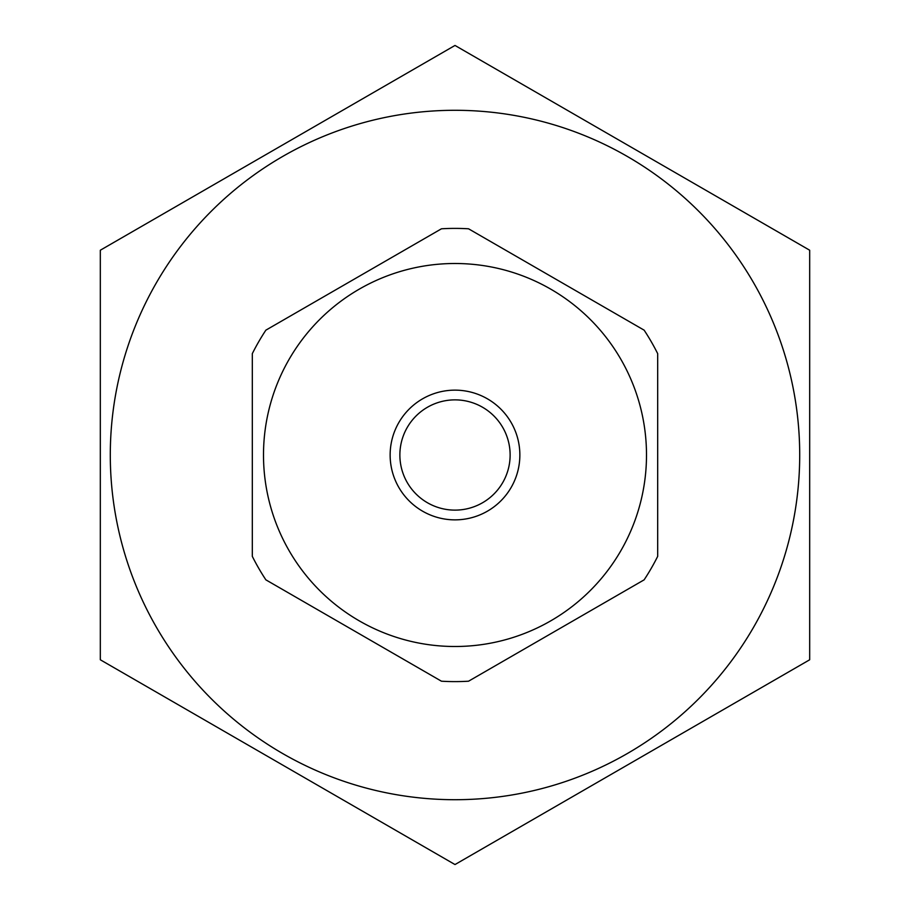 <?xml version="1.0" encoding="UTF-8"?>
<svg xmlns="http://www.w3.org/2000/svg" width="910" height="910" viewBox="0 0 910 910"><rect width="100%" height="100%" fill="white"/><g stroke="black" fill="none" stroke-linecap="round" stroke-linejoin="round"><path stroke-width="1.36" d="M657.68 556.374L657.68 353.626A226.613 226.613 0 0 0 644.132 330.159L468.548 228.797A226.613 226.613 0 0 0 441.452 228.797L265.868 330.159A226.613 226.613 0 0 0 252.32 353.626L252.32 556.374A226.613 226.613 0 0 0 265.868 579.841L441.452 681.203A226.613 226.613 0 0 0 468.548 681.203L644.132 579.841A226.613 226.613 0 0 0 657.68 556.374M289.152 550.755A191.51 191.51 0 0 1 364.25 286.366A191.51 191.51 0 0 1 626.273 369.335A191.51 191.51 0 0 1 545.75 623.634A191.51 191.51 0 0 1 289.152 550.755M511.17 422.57A64.86 64.86 0 0 1 455 519.86A64.86 64.86 0 0 1 398.83 422.57A64.86 64.86 0 0 1 511.17 422.57M502.741 427.438A55.123 55.123 0 0 0 407.259 427.438A55.123 55.123 0 0 0 455 510.123A55.123 55.123 0 0 0 502.741 427.438M455.091 864.5L809.593 659.83A409.5 409.5 0 0 0 809.684 659.67L809.684 250.33A409.5 409.5 0 0 0 809.593 250.17L455.091 45.5A409.5 409.5 0 0 0 454.909 45.5L100.407 250.17A409.5 409.5 0 0 0 100.316 250.33L100.316 659.67A409.5 409.5 0 0 0 100.407 659.83L454.909 864.5A409.5 409.5 0 0 0 455.091 864.5M455 799.708A344.708 344.708 0 0 0 753.526 282.646A344.708 344.708 0 0 0 156.475 282.646A344.708 344.708 0 0 0 455 799.708"/></g></svg>
